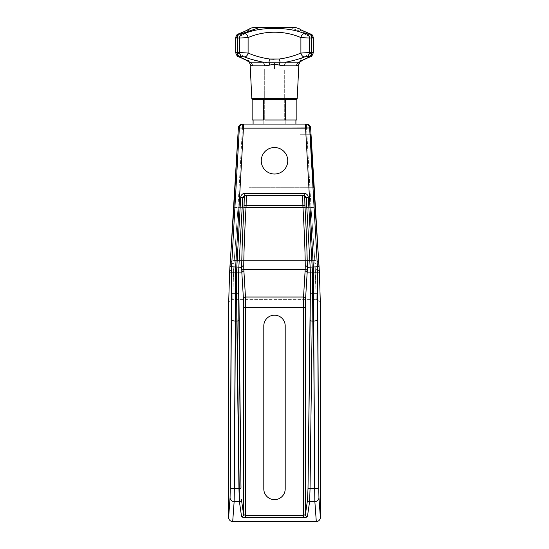 <?xml version="1.0" encoding="UTF-8"?>
<svg xmlns="http://www.w3.org/2000/svg" width="549" height="549" viewBox="0 0 549 549"><rect width="100%" height="100%" fill="white"/><g stroke="black" fill="none" stroke-linecap="round" stroke-linejoin="round"><path stroke-width="0.41" stroke-dasharray="2.75 2.06" d="M228.638 303.947A4.708 4.076 91.7 0 1 232.749 299.377L233.661 269.346A4.076 3.527 1.7 0 0 229.585 272.75A4.076 3.527 1.7 0 1 233.661 269.346L232.749 299.377L316.251 299.377A4.708 4.076 -91.7 0 1 320.362 304.125M228.638 304.125A4.708 4.076 91.7 0 1 232.749 299.377L316.251 299.377L314.749 260.549L234.251 260.549L233.661 269.346L234.251 260.549A4.076 3.527 4.9 0 0 230.189 263.726A4.076 3.527 4.9 0 1 234.251 260.549L237.985 207.591L315.085 207.364L311.015 207.591L306.568 128.157L311.015 207.591L314.996 263.369A4.076 3.527 175.1 0 1 319.051 266.539M285.199 325.873A10.699 10.699 0 0 0 274.5 315.174A10.699 10.699 0 0 0 263.801 325.873L263.801 488.939A10.699 10.699 0 0 0 274.5 499.638A10.699 10.699 0 0 0 285.199 488.939L285.199 325.873A10.699 10.699 0 0 0 274.5 315.174A10.699 10.699 0 0 0 263.801 325.873L263.801 488.939A10.699 10.699 0 0 0 274.5 499.638A10.699 10.699 0 0 0 285.199 488.939L285.199 325.873M229.935 266.677A4.076 3.527 -175.1 0 1 229.949 266.539A4.076 3.527 -175.1 0 1 234.004 263.369A4.076 3.527 -175.1 0 0 229.956 266.43M319.044 266.43A4.076 3.527 175.1 0 0 314.996 263.369L315.339 269.346A4.076 3.527 -1.7 0 1 319.415 272.743A4.076 3.527 -1.7 0 0 315.339 269.346L316.251 299.377A4.708 4.076 -91.7 0 1 320.362 303.947M318.811 263.726A4.076 3.527 -4.9 0 0 314.749 260.549L311.015 207.591L237.985 207.591L234.251 260.549L314.749 260.549A4.076 3.527 -4.9 0 1 318.811 263.719M310.638 127.931L242.432 128.157L237.985 207.591L242.432 128.157L306.568 128.157L306.568 124.081L242.432 124.081L242.432 128.157L238.362 127.931L242.432 128.157L242.432 124.081L306.568 124.081L306.568 128.157L310.645 127.931M287.751 160.768A13.251 13.251 0 0 1 274.5 174.019A13.251 13.251 0 0 1 261.249 160.768A13.251 13.251 0 0 1 274.5 147.523A13.251 13.251 0 0 1 287.751 160.768A13.251 13.251 0 0 1 274.5 174.019A13.251 13.251 0 0 1 261.249 160.768A13.251 13.251 0 0 1 274.5 147.523A13.251 13.251 0 0 1 287.751 160.768A13.251 13.251 0 0 0 274.5 147.523A13.251 13.251 0 0 0 261.249 160.768A13.251 13.251 0 0 0 274.5 174.019A13.251 13.251 0 0 0 287.751 160.768A13.251 13.251 0 0 1 274.5 174.019A13.251 13.251 0 0 1 261.249 160.768A13.251 13.251 0 0 0 274.5 174.019A13.251 13.251 0 0 0 287.751 160.768A13.251 13.251 0 0 0 274.5 147.523A13.251 13.251 0 0 0 261.249 160.768A13.251 13.251 0 0 1 274.5 147.523A13.251 13.251 0 0 1 287.751 160.768A13.251 13.251 0 0 1 274.5 174.019A13.251 13.251 0 0 1 261.249 160.768A13.251 13.251 0 0 1 274.5 147.523A13.251 13.251 0 0 1 287.751 160.768M256.266 124.081L299.98 124.081L249.02 124.081L295.904 124.081L249.02 124.081L249.02 187.264L313.266 187.264L249.02 187.264L249.02 124.081L249.02 187.264L249.02 124.081L295.904 124.081L256.266 124.081M233.915 207.364L237.985 207.591L233.915 207.364M253.171 120.005L262.285 120.005L253.171 120.005M295.904 120.005L262.285 120.005L295.904 120.005M252.142 99.623L263.321 99.623L263.321 120.005L263.321 99.623L285.679 99.623L285.679 120.005L285.679 99.623L296.858 99.623L252.142 99.623M296.858 120.005L295.829 120.005L296.858 120.005M263.801 124.081L285.199 124.081L263.801 124.081L263.801 120.005L285.199 120.005L285.199 124.081L263.801 124.081L285.199 124.081L285.199 120.005L263.801 120.005L285.199 120.005L263.801 120.005L263.801 124.081M310.302 134.272L299.98 134.272L299.98 124.081L292.734 124.081L299.98 124.081L299.98 134.272L310.693 134.272L299.98 134.272L299.98 124.081L299.98 134.272L310.302 134.272M313.664 187.264L249.02 187.264L313.664 187.264M284.691 120.005L264.309 120.005L284.691 120.005L264.309 120.005L264.309 69.044L284.691 69.044L284.691 120.005L284.691 69.044L264.309 69.044L284.691 69.044L264.309 69.044L264.309 120.005L284.691 120.005M274.5 69.044C293.091 69.044 293.091 69.044 274.5 69.044C255.909 69.044 255.909 69.044 274.5 69.044L288.973 69.044L274.5 69.044L274.5 62.929L288.973 62.929L274.5 62.929L274.5 69.044L260.027 69.044L274.5 69.044L274.5 62.929L260.027 62.929L274.5 62.929L274.5 69.044M274.5 62.929C293.091 62.929 293.091 62.929 274.5 62.929C255.909 62.929 255.909 62.929 274.5 62.929M252.883 99.623L284.197 99.623L252.883 99.623M297.174 98.648L251.826 98.648L297.174 98.648L298.882 64.473L296.57 65.873L284.691 65.873L279.208 65.091C276.065 64.267 272.922 64.267 269.792 65.091L264.309 65.873L252.43 65.873L250.118 64.473L251.826 98.648M248.724 61.481L249.328 62.263L248.086 59.285L248.086 32.508M250.612 65.091L247.75 58.997L249.205 62.147L249.713 62.147L249.205 62.147L247.75 58.997L250.612 65.091L252.43 65.873A4.076 3.699 -90 0 0 249.713 62.147L249.328 62.263M238.918 33.743A4.076 2.841 70.6 0 1 239.57 33.613L239.577 34.079L241.786 34.079L239.577 34.079A4.076 2.978 -90 0 0 237.312 38.039C235.096 38.018 235.123 37.86 237.381 37.572A4.076 2.841 -109.4 0 1 238.952 33.729A4.076 2.841 -109.4 0 1 239.57 33.613C255.052 26.64 255.052 26.64 239.57 33.613C255.052 26.64 255.052 26.64 239.57 33.613L239.577 34.079A4.076 2.978 -90 0 0 237.312 38.039C235.096 38.018 235.123 37.86 237.381 37.572A4.076 2.841 70.6 0 1 238.918 33.743A4.076 2.841 70.6 0 0 237.381 37.572C251.84 30.428 251.84 30.428 237.381 37.572C251.84 30.428 251.84 30.428 237.381 37.572L237.381 53.047A4.076 2.82 111.5 0 0 238.781 56.828A4.076 2.82 111.5 0 1 237.381 53.047C243.42 55.929 246.878 57.913 247.75 58.997L247.75 58.997C246.878 57.913 243.42 55.929 237.381 53.047C243.42 55.929 246.872 57.913 247.75 58.997C246.872 57.913 243.42 55.929 237.381 53.047L237.381 37.572C251.84 30.428 251.84 30.428 237.381 37.572C251.84 30.428 251.84 30.428 237.381 37.572L237.381 53.047C235.123 52.725 235.096 52.553 237.312 52.526L237.312 38.039L239.666 38.039A4.076 2.786 90 0 1 241.786 34.079L244.628 33.613C259.972 26.64 289.028 26.64 304.372 33.613L308.339 34.079L289.275 27.45L253.611 27.45M248.086 53.136A4.076 2.738 -69.1 0 1 244.559 56.979L248.086 58.242L244.559 56.979A4.076 2.738 110.9 0 0 248.1 53.047C254.77 55.929 261.894 57.913 269.484 58.997L268.976 62.147L269.792 65.091C272.922 64.267 276.065 64.267 279.208 65.091L284.691 65.873A4.076 1.709 -90 0 1 285.947 62.147L299.287 62.147C301.106 60.747 304.51 59.024 309.512 56.979A4.076 2.82 -111.5 0 0 310.219 56.828A4.076 2.82 -111.5 0 0 311.619 53.047L311.619 37.572A4.076 2.841 109.4 0 0 310.041 33.729A4.076 2.841 109.4 0 1 311.619 37.572A4.076 2.841 -70.6 0 0 310.082 33.743A4.076 2.841 -70.6 0 1 311.619 37.572C297.16 30.428 297.16 30.428 311.619 37.572C297.16 30.428 297.16 30.428 311.619 37.572C313.877 37.86 313.904 38.018 311.688 38.039C313.904 38.018 313.877 37.86 311.619 37.572C313.877 37.86 313.904 38.018 311.688 38.039L311.688 52.526L300.9 53.047C294.23 55.929 287.1 57.913 279.51 58.997L280.024 62.147L279.51 58.997L274.068 59.285L279.51 58.997C287.1 57.913 294.23 55.929 300.9 53.047L300.9 51.338L300.9 53.047L309.334 52.526L309.334 38.039L311.688 38.039A4.076 2.978 90 0 0 309.423 34.079L307.214 34.079A4.076 2.786 -90 0 1 309.334 38.039L309.334 52.526L311.688 52.526L311.688 38.039L300.9 37.572A4.076 2.759 108.8 0 1 304.372 33.613L307.214 34.079A4.076 2.786 -90 0 1 309.334 38.039L300.9 37.572C284.382 30.435 264.625 30.428 248.1 37.572A4.076 2.759 71.2 0 0 244.628 33.613C259.972 26.64 289.028 26.64 304.372 33.613A4.076 2.759 -71.2 0 0 300.9 37.572C284.382 30.435 264.625 30.428 248.1 37.572L239.666 38.039A4.076 2.786 90 0 1 241.786 34.079L244.628 33.613A4.076 2.759 -108.8 0 1 248.086 37.469M248.1 37.572L248.1 46.411L248.1 37.572L237.312 38.039C235.096 38.018 235.123 37.86 237.381 37.572C235.123 37.86 235.096 38.018 237.312 38.039C235.096 38.018 235.123 37.86 237.381 37.572C235.123 37.86 235.096 38.018 237.312 38.039L237.312 52.526A4.076 2.978 -90 0 0 239.494 56.458L239.488 56.979A4.076 2.82 -68.5 0 1 238.815 56.842A4.076 2.82 -68.5 0 1 237.381 53.047C235.123 52.725 235.096 52.553 237.312 52.526C235.096 52.553 235.123 52.725 237.381 53.047C235.123 52.725 235.096 52.553 237.312 52.526C235.096 52.553 235.123 52.725 237.381 53.047C235.123 52.725 235.096 52.553 237.312 52.526L248.1 53.047C254.77 55.929 261.894 57.913 269.484 58.997L270.3 59.086L269.484 58.997L268.976 62.147L266.924 62.222L280.024 62.147L268.976 62.147L269.792 65.091L264.309 65.873L252.43 65.873A4.076 3.699 -90 0 0 249.713 62.147L263.053 62.147A4.076 1.709 90 0 1 264.309 65.873A4.076 1.709 90 0 0 263.053 62.147L248.155 58.269M238.781 56.828A4.076 2.82 111.5 0 0 239.488 56.979C244.49 59.024 247.894 60.747 249.713 62.147L263.053 62.147M262.827 62.106L248.251 58.297M248.1 53.047L239.666 52.526A4.076 2.786 90 0 0 241.711 56.458A4.076 2.786 90 0 1 239.666 52.526L239.666 38.039L239.666 52.526L237.312 52.526A4.076 2.978 -90 0 0 239.494 56.458L244.559 56.979L241.711 56.458L239.494 56.458L239.488 56.979C244.49 59.024 247.894 60.747 249.713 62.147M279.208 65.091L280.024 62.147L279.208 65.091M299.507 62.511L300.276 61.481L309.512 56.979L309.506 56.458L304.441 56.979C299.239 59.024 293.077 60.747 285.947 62.147L299.287 62.147A4.076 3.699 90 0 0 296.57 65.873L284.691 65.873A4.076 1.709 -90 0 1 285.947 62.147C293.077 60.747 299.239 59.024 304.441 56.979A4.076 2.738 69.1 0 1 300.914 53.136M300.9 53.047A4.076 2.738 -110.9 0 0 304.441 56.979L307.289 56.458A4.076 2.786 -90 0 0 309.334 52.526A4.076 2.786 -90 0 1 307.289 56.458L309.506 56.458A4.076 2.978 90 0 0 311.688 52.526C313.904 52.553 313.877 52.725 311.619 53.047A4.076 2.82 68.5 0 1 310.185 56.842A4.076 2.82 68.5 0 1 309.512 56.979L309.506 56.458A4.076 2.978 90 0 0 311.688 52.526C313.904 52.553 313.877 52.725 311.619 53.047C305.58 55.929 302.122 57.913 301.25 58.997L299.795 61.797M299.287 62.147L299.795 62.147L299.287 62.147A4.076 3.699 90 0 0 296.57 65.873L298.388 65.091L301.25 58.997L298.882 64.473M299.171 63.162L299.438 62.62M299.212 28.685L300.09 29.543L300.914 32.007L300.914 59.285L298.889 64.35M238.726 33.812L238.952 33.729A4.076 2.841 -109.4 0 0 237.381 37.572L237.381 53.047A4.076 2.82 -68.5 0 0 238.815 56.842L238.815 56.842M295.389 27.45L289.275 27.45L308.339 34.079L309.423 34.079L309.43 33.613C293.948 26.64 293.948 26.64 309.43 33.613C293.948 26.64 293.948 26.64 309.43 33.613A4.076 2.841 109.4 0 1 310.041 33.729L307.879 32.933M310.082 33.743A4.076 2.841 -70.6 0 0 309.43 33.613L309.423 34.079A4.076 2.978 90 0 1 311.688 38.039C313.904 38.018 313.877 37.86 311.619 37.572C313.877 37.86 313.904 38.018 311.688 38.039C313.904 38.018 313.877 37.86 311.619 37.572C297.16 30.428 297.16 30.428 311.619 37.572C297.16 30.428 297.16 30.428 311.619 37.572L311.619 53.047C305.58 55.929 302.122 57.913 301.25 58.997L301.25 58.997C302.122 57.913 305.58 55.929 311.619 53.047L311.619 37.572L311.619 53.047A4.076 2.82 -111.5 0 1 310.219 56.828M311.688 52.526C313.904 52.553 313.877 52.725 311.619 53.047C313.877 52.725 313.904 52.553 311.688 52.526C313.904 52.553 313.877 52.725 311.619 53.047C313.877 52.725 313.904 52.553 311.688 52.526M299.795 62.147L301.25 58.997C302.122 57.913 305.58 55.929 311.619 53.047A4.076 2.82 68.5 0 1 310.185 56.842L310.185 56.842M289.275 27.45L259.725 27.45C251.765 27.45 251.765 27.45 259.725 27.45M264.803 99.623L284.197 99.623M286.42 99.623L296.117 99.623M288.973 69.044L288.973 62.929M260.027 69.044L260.027 62.929M248.086 32.007L248.91 29.543L249.795 28.678M243.324 32.055L240.963 32.995M236.983 34.861L236.427 35.5M235.658 37.908L235.658 52.677M249.28 62.215L241.533 57.968M301.188 61.2L301.621 60.932M302.142 60.623L302.705 60.294M303.398 59.916L304.276 59.464M305.162 59.024L306.452 58.414M300.125 29.289L300.646 29.612M301.339 30.003L302.108 30.415M313.342 37.908L313.342 52.677M312.573 35.5L312.045 34.889M310.954 34.113L310.055 33.729M300.914 32.007L300.914 32.508"/><path stroke-width="0.82" d="M245.643 515.525L303.357 515.525L303.357 307.612L245.643 307.612L245.643 515.525L303.357 515.525L303.357 517.508L245.643 517.508L245.643 307.612L303.357 307.612L303.357 517.508C305.731 517.46 307.09 517.144 307.433 516.561A2.038 1.983 -171.8 0 1 305.395 514.578L303.357 515.525L305.395 514.578L305.395 307.612L303.357 307.612L303.535 297.023A2.038 1.764 -176.5 0 1 305.573 298.786L305.395 307.612L303.357 307.612L303.535 297.023A2.038 1.764 -176.5 0 1 305.573 298.786L305.395 514.578L307.564 499.638L308.016 488.075L310.315 293.152L310.315 272.874L307.145 272.874L305.573 298.786L307.145 272.874L312.347 272.874L312.347 293.152L310.315 293.152L310.144 320.341A2.038 0.7 0.7 0 0 312.182 321.035L310.048 488.775A2.038 0.7 -179.3 0 1 308.016 488.075L307.564 499.638A2.038 1.983 8.2 0 0 309.602 501.614L307.433 516.561A2.038 1.983 -171.8 0 1 305.395 514.578L307.564 499.638A2.038 1.983 8.2 0 0 309.602 501.614L310.048 488.775A2.038 0.7 -179.3 0 1 308.016 488.075L310.144 320.341A2.038 0.7 0.7 0 0 312.182 321.035L312.347 293.152L310.315 293.152L310.315 272.874A102.059 102.059 0 0 0 310.151 267.171L312.189 267.061A104.097 104.097 0 0 1 312.347 272.874L310.315 272.874A102.059 102.059 0 0 0 310.151 267.171L307.296 267.336L307.145 272.874A2.038 1.764 3.5 0 0 305.107 271.11L305.196 269.374A2.038 1.764 -177.6 0 1 307.234 271.103L307.145 272.874A2.038 1.764 3.5 0 0 305.107 271.11L303.535 297.023L305.196 269.374L243.804 269.374L245.465 297.023L303.535 297.023L245.465 297.023L245.643 307.612L243.605 307.612L243.427 298.786A2.038 1.764 176.5 0 1 245.465 297.023L245.643 307.612L243.605 307.612L243.605 514.578L245.643 515.525L243.605 514.578A2.038 1.983 171.8 0 1 241.567 516.561C241.91 517.144 243.269 517.46 245.643 517.508L245.643 515.525M263.801 325.873A10.699 10.699 0 0 1 274.5 315.174A10.699 10.699 0 0 1 285.199 325.873L285.199 488.939A10.699 10.699 0 0 1 274.5 499.638A10.699 10.699 0 0 1 263.801 488.939L263.801 325.873A10.699 10.699 0 0 1 274.5 315.174A10.699 10.699 0 0 1 285.199 325.873L285.199 488.939A10.699 10.699 0 0 1 274.5 499.638A10.699 10.699 0 0 1 263.801 488.939L263.801 325.873M241.567 516.561C241.91 517.144 243.269 517.46 245.643 517.508L303.357 517.508C305.731 517.46 307.09 517.144 307.433 516.561L309.602 501.614L314.858 501.614L316.299 521.55L232.701 521.55L234.142 501.614L239.398 501.614L241.567 516.561L239.398 501.614A2.038 1.983 -8.2 0 0 241.436 499.638L243.605 514.578L243.427 298.786A2.038 1.764 176.5 0 1 245.465 297.023L243.893 271.11A2.038 1.764 -3.5 0 0 241.855 272.874L241.704 267.336A2.038 1.661 -179.6 0 1 243.742 265.785C243.88 251.27 244.634 231.87 246.007 207.591L305.024 207.474C306.404 232.467 307.159 252.423 307.296 267.336L310.151 267.171L306.246 197.345L308.277 197.228L312.189 267.061A104.097 104.097 0 0 1 312.347 272.874L312.347 293.152L313.506 293.152L314.858 501.614L309.602 501.614L310.048 488.775L314.659 488.775L310.048 488.775L312.182 321.035L313.589 321.035L312.182 321.035L312.347 293.152L313.506 293.152L313.506 272.874A105.257 105.257 0 0 0 313.342 266.992L305.573 128.157L243.427 128.157L235.658 266.992A105.257 105.257 0 0 0 235.494 272.874L235.494 293.152L236.653 293.152L236.653 272.874A104.097 104.097 0 0 1 236.811 267.061L240.723 197.228C241.066 194.881 242.425 193.598 244.792 193.385L304.208 193.385C306.575 193.598 307.934 194.881 308.277 197.228L312.189 267.061L310.151 267.171L306.246 197.345L304.743 197.345L305.024 207.474C306.404 232.467 307.159 252.423 307.296 267.336A2.038 1.661 -0.4 0 0 305.258 265.785C305.12 251.27 304.366 231.87 302.993 207.591C304.366 231.87 305.12 251.27 305.258 265.785A2.038 1.661 179.6 0 1 307.296 267.336L307.234 271.103A2.038 1.764 2.4 0 0 305.196 269.374L305.258 265.785L305.196 269.374L243.804 269.374L243.742 265.785L243.804 269.374A2.038 1.764 -2.4 0 0 241.766 271.103A2.038 1.764 177.6 0 1 243.804 269.374L243.893 271.11A2.038 1.764 -3.5 0 0 241.855 272.874L243.427 298.786L241.855 272.874L238.685 272.874L240.984 488.075A2.038 0.7 179.3 0 1 238.952 488.775L236.818 321.035A2.038 0.7 -0.7 0 0 238.856 320.341L238.685 293.152L236.653 293.152L236.653 272.874L238.685 272.874L238.685 293.152L236.653 293.152L236.818 321.035A2.038 0.7 -0.7 0 0 238.856 320.341L240.984 488.075A2.038 0.7 179.3 0 1 238.952 488.775L239.398 501.614A2.038 1.983 -8.2 0 0 241.436 499.638L243.605 514.578A2.038 1.983 171.8 0 1 241.567 516.561M287.751 160.768A13.251 13.251 0 0 1 274.5 174.019A13.251 13.251 0 0 1 261.249 160.768A13.251 13.251 0 0 1 274.5 147.523A13.251 13.251 0 0 1 287.751 160.768A13.251 13.251 0 0 0 274.5 147.523A13.251 13.251 0 0 0 261.249 160.768A13.251 13.251 0 0 0 274.5 174.019A13.251 13.251 0 0 0 287.751 160.768M320.362 303.947A4.708 4.076 -91.7 0 1 320.362 304.125L319.415 272.874L317.583 272.874L317.583 293.152L313.506 293.152L313.589 321.035A4.076 1.393 -0.4 0 0 317.665 319.642L318.736 487.382L318.935 497.655L320.362 517.371L320.362 304.125L320.362 517.371A4.193 4.076 85.9 0 1 316.299 521.55L314.858 501.614A4.076 3.96 -4.1 0 0 318.935 497.655L318.736 487.382A4.076 1.393 179.6 0 1 314.659 488.775L313.589 321.035A4.076 1.393 -0.4 0 0 317.665 319.642L317.583 293.152L313.506 293.152L313.506 272.874A105.257 105.257 0 0 0 313.342 266.992L319.065 266.677L315.085 207.364L310.638 127.931L243.427 128.157L235.658 266.992A105.257 105.257 0 0 0 235.494 272.874L235.494 293.152L236.653 293.152L239.398 501.614L234.142 501.614L234.341 488.775L238.952 488.775L234.341 488.775A4.076 1.393 -179.6 0 1 230.264 487.382L230.065 497.655A4.076 3.96 4.1 0 0 234.142 501.614L235.494 293.152L231.417 293.152L231.417 272.874L229.585 272.874L228.638 304.125L228.638 517.371L230.065 497.655L230.264 487.382L231.417 272.874A109.333 109.333 0 0 1 231.582 266.766L239.357 127.931A4.076 4.076 -90 0 1 243.427 124.081L306.568 124.081A4.076 4.076 90 0 1 310.638 127.931L309.643 127.931L317.418 266.766A109.333 109.333 0 0 1 317.583 272.874L318.736 487.382A4.076 1.393 179.6 0 1 314.659 488.775L314.858 501.614A4.076 3.96 -4.1 0 0 318.935 497.655L320.362 517.371A4.193 4.076 85.9 0 1 316.299 521.55L232.701 521.55A4.193 4.076 -85.9 0 1 228.638 517.371L228.638 304.125A4.708 4.076 91.7 0 1 228.638 303.947M228.638 303.961L229.585 272.75A4.076 3.527 1.7 0 0 229.585 272.874L228.638 304.125M313.506 272.874L317.583 272.874L313.506 272.874M317.583 272.874A109.333 109.333 0 0 0 317.418 266.766L319.065 266.677L319.415 272.874L317.583 272.874M313.266 187.264L310.302 134.272L310.693 134.272L313.664 187.264L313.266 187.264L310.302 134.272L310.693 134.272L313.664 187.264L313.266 187.264M309.643 127.931A4.076 4.076 -90 0 0 305.573 124.081A4.076 4.076 90 0 1 309.643 127.931L317.418 266.766L313.342 266.992L305.573 128.157L305.573 124.081L305.573 128.157L309.643 127.931M243.427 128.157L243.427 124.081L243.427 128.157L239.357 127.931L243.427 128.157M235.658 266.992L231.582 266.766L235.658 266.992M235.494 272.874L229.585 272.874L229.935 266.677L231.582 266.766A109.333 109.333 0 0 0 231.417 272.874L235.494 272.874M242.432 124.081A4.076 4.076 90 0 0 238.362 127.931L238.355 127.931C238.63 125.646 239.988 124.362 242.432 124.081L243.427 124.081A4.076 4.076 90 0 0 239.357 127.931L238.362 127.931L233.915 207.364L229.935 266.677A4.076 3.527 -175.1 0 1 229.942 266.553L229.585 272.75A4.076 3.527 1.7 0 0 229.585 272.874L229.935 266.677L231.582 266.766L239.357 127.931L238.362 127.931A4.076 4.076 -90 0 1 242.432 124.081L306.568 124.081C308.861 124.218 310.219 125.501 310.645 127.931L310.638 127.931A4.076 4.076 -90 0 0 306.568 124.081M320.362 304.125L319.415 272.874A4.076 3.527 -1.7 0 0 319.415 272.75L320.362 303.961M319.051 266.539A4.076 3.527 175.1 0 1 319.065 266.677L319.415 272.874A4.076 3.527 -1.7 0 0 319.415 272.743L319.058 266.553A4.076 3.527 175.1 0 1 319.065 266.677L318.818 263.849A4.076 3.527 -4.9 0 0 318.811 263.726A4.076 3.527 -4.9 0 1 318.818 263.849L310.638 127.931L315.085 207.364L319.058 266.553A4.076 3.527 175.1 0 0 319.044 266.43M229.956 266.43A4.076 3.527 -175.1 0 0 229.942 266.553L233.915 207.364L238.355 127.931L230.182 263.849A4.076 3.527 4.9 0 1 230.189 263.719L230.189 263.726A4.076 3.527 4.9 0 0 230.182 263.849L229.935 266.677M253.096 120.005L253.096 124.081L253.096 120.005M295.904 124.081L295.904 120.005L295.904 124.081M252.142 120.005L262.285 120.005L252.142 120.005L252.142 99.623L252.142 120.005M284.197 99.623L296.858 99.623L296.858 120.005L296.858 99.623L285.679 99.623L285.679 120.005L296.858 120.005L285.679 120.005L285.679 99.623L252.142 99.623L263.321 99.623L263.321 120.005L263.321 99.623L284.197 99.623L264.803 99.623M265.387 120.005L285.679 120.005L265.387 120.005M262.285 120.005L263.321 120.005L262.285 120.005M252.842 99.623A1.023 1.023 0 0 1 251.826 98.648L297.174 98.648A1.023 1.023 0 0 1 296.158 99.623A1.023 1.023 0 0 0 297.174 98.648L251.826 98.648A1.023 1.023 0 0 0 252.842 99.623M296.117 99.623L286.42 99.623M250.612 65.091L249.102 61.982L250.612 65.091L249.205 62.147L250.612 65.091L252.43 65.873L250.612 65.091M249.205 62.147L249.713 62.147A4.076 3.699 -90 0 1 252.43 65.873L264.309 65.873L269.792 65.091C272.935 64.267 276.078 64.267 279.208 65.091L284.691 65.873L296.57 65.873L298.388 65.091L299.171 63.162M249.713 62.147C247.894 60.747 244.49 59.024 239.488 56.979L239.494 56.458L244.559 56.979C249.761 59.024 255.923 60.747 263.053 62.147L249.713 62.147A4.076 3.699 -90 0 1 252.43 65.873L264.309 65.873A4.076 1.709 90 0 0 263.053 62.147L249.713 62.147C247.894 60.747 244.49 59.024 239.488 56.979A4.076 2.82 111.5 0 1 238.781 56.828M238.918 33.743A4.076 2.841 70.6 0 1 239.57 33.613C255.052 26.64 255.052 26.64 239.57 33.613C255.052 26.64 255.052 26.64 239.57 33.613A4.076 2.841 -109.4 0 0 238.959 33.729A4.076 2.841 -109.4 0 1 238.959 33.729L238.952 33.729C246.178 30.847 249.795 29.166 249.795 28.678M243.324 32.055L251.188 28.047L253.611 27.45L259.725 27.45L240.661 34.079L239.577 34.079L239.57 33.613L239.577 34.079L241.786 34.079A4.076 2.786 90 0 0 239.666 38.039L237.312 38.039L237.312 52.526C235.096 52.553 235.123 52.725 237.381 53.047C235.123 52.725 235.096 52.553 237.312 52.526L237.312 38.039A4.076 2.978 -90 0 1 239.577 34.079A4.076 2.978 -90 0 0 237.312 38.039L239.666 38.039L239.666 52.526L237.312 52.526L239.666 52.526L239.666 38.039L248.1 37.572L248.1 53.047L239.666 52.526A4.076 2.786 90 0 0 241.711 56.458L244.559 56.979C249.761 59.024 255.923 60.747 263.053 62.147L262.827 62.106M300.914 53.136A4.076 2.738 69.1 0 1 300.9 53.047L300.9 37.572C284.375 30.428 264.618 30.435 248.1 37.572A4.076 2.759 -108.8 0 0 244.628 33.613L241.786 34.079A4.076 2.786 90 0 0 239.666 38.039L248.1 37.572L248.1 53.047A4.076 2.738 -69.1 0 1 248.086 53.136M248.086 37.469A4.076 2.759 -108.8 0 1 248.1 37.572C264.618 30.435 284.375 30.428 300.9 37.572A4.076 2.759 -71.2 0 1 304.372 33.613C289.028 26.64 259.972 26.64 244.628 33.613L240.661 34.079L259.725 27.45L295.389 27.45L299.438 28.843C301.147 29.783 301.024 30.373 310.041 33.729A4.076 2.841 109.4 0 0 309.43 33.613C293.948 26.64 293.948 26.64 309.43 33.613L309.423 34.079L304.372 33.613C289.028 26.64 259.972 26.64 244.628 33.613A4.076 2.759 71.2 0 1 248.1 37.572M249.239 62.181L249.239 62.181C248.663 61.392 245.19 59.608 238.815 56.842L238.815 56.842A4.076 2.82 -68.5 0 1 238.808 56.842A4.076 2.82 -68.5 0 0 239.488 56.979L239.494 56.458A4.076 2.978 -90 0 1 237.312 52.526A4.076 2.978 -90 0 0 239.494 56.458L241.711 56.458A4.076 2.786 90 0 1 239.666 52.526L248.1 53.047A4.076 2.738 110.9 0 1 244.559 56.979A4.076 2.738 -69.1 0 0 248.1 53.047C254.77 55.929 261.9 57.913 269.484 58.997L268.976 62.147L285.947 62.147A4.076 1.709 -90 0 0 284.691 65.873L296.57 65.873A4.076 3.699 90 0 1 299.287 62.147L299.795 62.147L298.388 65.091L299.795 62.147M266.924 62.222L264.913 62.229L266.924 62.222M270.3 59.086L274.068 59.285L270.3 59.086M299.795 61.797L300.276 61.481M299.898 61.982L298.388 65.091L298.882 64.473L297.174 98.648M299.939 62.051L298.882 64.473M251.826 98.648L250.118 64.473M237.381 37.572C235.123 37.86 235.096 38.018 237.312 38.039C235.096 38.018 235.123 37.86 237.381 37.572M310.02 33.722A4.076 2.841 -70.6 0 0 309.43 33.613C293.948 26.64 293.948 26.64 309.43 33.613L309.423 34.079A4.076 2.978 90 0 1 311.688 38.039L309.334 38.039A4.076 2.786 -90 0 0 307.214 34.079L309.423 34.079A4.076 2.978 90 0 1 311.688 38.039C313.904 38.018 313.877 37.86 311.619 37.572C313.877 37.86 313.904 38.018 311.688 38.039L311.688 52.526L300.9 53.047C294.23 55.929 287.1 57.913 279.516 58.997L280.024 62.147L279.516 58.997L269.484 58.997C261.9 57.913 254.77 55.929 248.1 53.047M310.055 33.729L310.041 33.729C310.741 34.525 312.402 33.365 313.342 37.908L313.342 52.67C312.141 55.868 311.084 57.261 310.185 56.842A4.076 2.82 -111.5 0 1 309.512 56.979C304.51 59.024 301.106 60.747 299.287 62.147L285.947 62.147C293.077 60.747 299.239 59.024 304.441 56.979L307.289 56.458L309.506 56.458L309.512 56.979C304.51 59.024 301.106 60.747 299.287 62.147L285.947 62.147C293.077 60.747 299.239 59.024 304.441 56.979A4.076 2.738 -110.9 0 1 300.9 53.047L300.9 37.572L309.334 38.039A4.076 2.786 -90 0 0 307.214 34.079L304.372 33.613A4.076 2.759 108.8 0 0 300.9 37.572L309.334 38.039L309.334 52.526L309.334 38.039L311.688 38.039L311.688 52.526A4.076 2.978 90 0 1 309.506 56.458L309.512 56.979A4.076 2.82 68.5 0 0 310.185 56.842L306.452 58.414M298.388 65.091L296.57 65.873A4.076 3.699 90 0 1 299.287 62.147M263.053 62.147L280.024 62.147L279.208 65.091C276.078 64.267 272.935 64.267 269.792 65.091L268.976 62.147L269.792 65.091L264.309 65.873A4.076 1.709 90 0 0 263.053 62.147L268.976 62.147L269.484 58.997L279.516 58.997C287.1 57.913 294.23 55.929 300.9 53.047A4.076 2.738 69.1 0 0 304.441 56.979L307.289 56.458A4.076 2.786 -90 0 0 309.334 52.526L311.688 52.526A4.076 2.978 90 0 1 309.506 56.458L307.289 56.458A4.076 2.786 -90 0 0 309.334 52.526L300.9 53.047M285.947 62.147A4.076 1.709 -90 0 0 284.691 65.873L279.208 65.091L280.024 62.147L285.947 62.147M311.619 53.047C313.877 52.725 313.904 52.553 311.688 52.526C313.904 52.553 313.877 52.725 311.619 53.047M259.725 27.45L289.275 27.45C297.235 27.45 297.235 27.45 289.275 27.45M235.494 293.152L231.417 293.152L231.335 319.642A4.076 1.393 0.4 0 0 235.411 321.035L235.494 293.152M236.818 321.035L235.411 321.035L236.818 321.035M235.411 321.035L234.341 488.775A4.076 1.393 -179.6 0 1 230.264 487.382L231.335 319.642A4.076 1.393 0.4 0 0 235.411 321.035M234.142 501.614L232.701 521.55A4.193 4.076 -85.9 0 1 228.638 517.371L230.065 497.655A4.076 3.96 4.1 0 0 234.142 501.614M238.849 267.171A102.059 102.059 0 0 0 238.685 272.874L236.653 272.874A104.097 104.097 0 0 1 236.811 267.061L238.849 267.171A102.059 102.059 0 0 0 238.685 272.874L241.855 272.874L241.704 267.336L238.849 267.171L241.704 267.336C241.841 252.416 242.596 232.467 243.976 207.474L244.257 197.345L242.754 197.345L238.849 267.171L236.811 267.061L240.723 197.228L242.754 197.345L238.849 267.171M242.754 197.345L244.792 195.423L244.792 193.385C242.425 193.598 241.066 194.881 240.723 197.228L244.257 197.345A2.038 2.038 90 0 1 246.288 195.423L244.792 195.423L242.754 197.345M304.208 195.423L244.792 195.423L304.208 195.423L244.792 195.423L244.792 193.385L304.208 193.385L304.208 195.423L306.246 197.345L308.277 197.228C307.934 194.881 306.575 193.598 304.208 193.385L304.208 195.423L302.712 195.423A2.038 2.038 -90 0 1 304.743 197.345L306.246 197.345L304.208 195.423M302.883 205.614L302.712 195.423A2.038 2.038 -90 0 1 304.743 197.345L304.915 205.498L302.883 205.614L302.993 207.591L305.024 207.474L304.915 205.498L246.117 205.614L246.007 207.591L302.993 207.591L302.712 195.423L246.288 195.423L246.117 205.614L244.085 205.498L243.976 207.474L246.007 207.591L246.117 205.614L244.085 205.498L244.257 197.345A2.038 2.038 90 0 1 246.288 195.423L246.117 205.614L302.883 205.614M246.007 207.591C244.634 231.87 243.88 251.27 243.742 265.785A2.038 1.661 0.4 0 0 241.704 267.336C241.841 252.416 242.596 232.467 243.976 207.474L246.007 207.591M240.963 32.995L238.959 33.729C237.895 34.621 236.578 33.564 235.658 37.908L235.658 52.67C236.859 55.868 237.916 57.261 238.815 56.842L241.533 57.968M238.726 33.812L238.012 34.134M237.957 34.162L237.195 34.676M236.427 35.5L235.658 37.908M300.797 61.454L301.188 61.2M301.621 60.932L302.142 60.623M302.705 60.294L303.398 59.916M304.276 59.464L305.162 59.024M235.658 52.67C236.859 55.868 237.916 57.261 238.815 56.842M299.363 28.795L300.125 29.289M300.646 29.612L301.339 30.003M302.108 30.415L307.879 32.933M313.342 37.908L312.573 35.5M311.839 34.704L311.331 34.333M299.761 62.181C300.735 61.159 304.215 59.381 310.185 56.842C311.084 57.261 312.141 55.868 313.342 52.67"/></g></svg>
